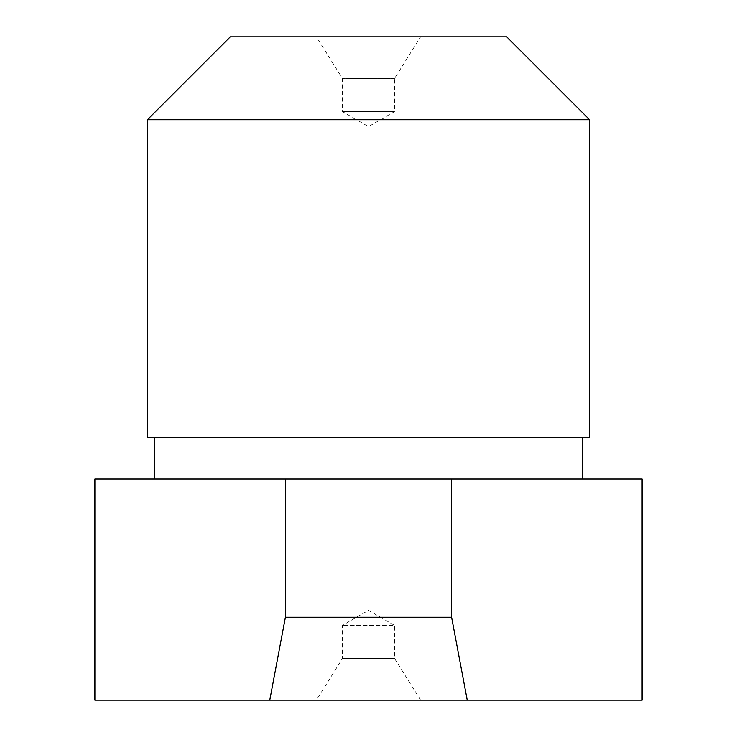 <?xml version="1.0" encoding="UTF-8"?>
<svg xmlns="http://www.w3.org/2000/svg" width="737" height="737" viewBox="0 0 737 737"><rect width="100%" height="100%" fill="white"/><g stroke="black" fill="none" stroke-linecap="round" stroke-linejoin="round"><path stroke-width="0.55" stroke-dasharray="3.69 2.76" d="M420.597 700.15L394.479 658.353L394.479 625.326L342.521 625.326L394.479 625.326L368.5 610.328L342.521 625.326L342.521 658.353L316.403 700.15L420.597 700.15L316.403 700.15M394.479 658.353L342.521 658.353L394.479 658.353M154.309 437.594L582.691 437.594L154.309 437.594M154.309 479.05L582.691 479.05L154.309 479.05M147.4 119.763L589.6 119.763M147.4 437.594L589.6 437.594M230.312 36.85L506.688 36.85M394.479 78.647L342.521 78.647L342.521 111.674L368.5 126.672L394.479 111.674L342.521 111.674L394.479 111.674L394.479 78.647L420.597 36.85L316.403 36.85L342.521 78.647L394.479 78.647M94.889 700.15L269.76 700.15L285.403 617.237L285.403 479.05L94.889 479.05M642.111 479.05L451.597 479.05L451.597 617.237L467.24 700.15L642.111 700.15M269.76 700.15L467.24 700.15M285.403 617.237L451.597 617.237M285.403 479.05L451.597 479.05M316.403 36.85L420.597 36.85"/><path stroke-width="1.11" d="M154.309 437.594L154.309 479.05M582.691 479.05L582.691 437.594M147.4 119.763L147.4 437.594L589.6 437.594L589.6 119.763L506.688 36.85L230.312 36.85L147.4 119.763L589.6 119.763M94.889 700.15L94.889 479.05L285.403 479.05L285.403 617.237L269.76 700.15L94.889 700.15M467.24 700.15L451.597 617.237L451.597 479.05L642.111 479.05L642.111 700.15L269.76 700.15M451.597 479.05L285.403 479.05M451.597 617.237L285.403 617.237"/></g></svg>
